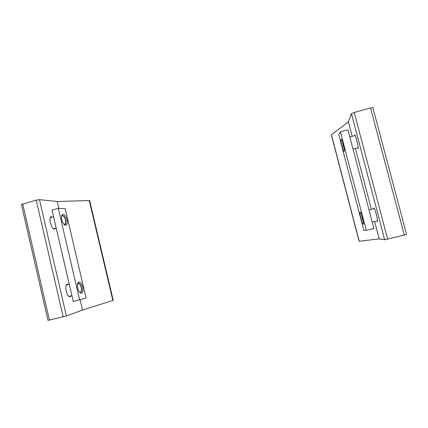 <?xml version="1.0" encoding="UTF-8"?>
<svg xmlns="http://www.w3.org/2000/svg" width="428" height="428" viewBox="0 0 428 428"><rect width="100%" height="100%" fill="white"/><g stroke="black" fill="none" stroke-linecap="round" stroke-linejoin="round"><path stroke-width="0.64" d="M80.143 299.835L82.524 310.054L113.227 300.36L89.645 200.518L57.229 201.502L39.467 199.646L36.203 200.133L21.405 204.456M58.839 208.399L57.229 201.502M55.736 228.129L54.854 228.964C51.702 230.275 47.936 217.456 51.274 216.755L52.542 217.007M71.15 295.828L70.181 296.668C66.902 297.797 63.906 284.69 67.319 284.192L68.539 284.486M82.524 310.054L66.372 315.923L48.011 320.363M79.608 292.388L80.261 292.426L81.159 291.479C81.834 288.574 81.24 285.984 79.373 283.705L77.586 283.614M64.061 224.491L65.548 223.528C66.035 220.607 65.275 218.066 63.269 215.905L61.541 215.883M58.294 208.377L52.034 210.132L73.274 301.526L86.087 298.011L65.211 208.671L58.294 208.377L79.64 299.991M82.759 286.942C83.46 292.046 82.529 293.983 79.966 292.747C77.671 289.916 76.933 286.712 77.746 283.122C79.48 280.838 81.154 282.111 82.759 286.942M67.068 219.751C67.747 224.272 66.886 225.979 64.489 224.871C62.023 222.196 61.081 219.05 61.669 215.434C63.446 213.058 65.249 214.503 67.068 219.751M61.557 215.814L62.124 215.396C63.617 215.359 64.815 216.889 65.719 219.997C66.217 222.523 65.933 224.053 64.869 224.598L64.114 224.545M77.602 283.545L78.233 283.117C79.576 283.09 80.641 284.476 81.427 287.274C81.967 290.168 81.625 291.923 80.4 292.533L79.656 292.442M352.201 136.297L348.403 121.868L331.331 134.879L359.097 241.253L379.192 238.904L384.67 239.766L406.6 234.539L372.895 107.722L406.6 234.539M355.401 148.468L371.397 209.281M374.623 221.538L379.192 238.904M373.649 208.725L373.81 208.035C374.714 207.425 378.464 221.613 377.373 221.517L376.886 220.987M354.518 135.687L354.694 134.991C355.615 134.494 359.108 148.65 358.017 148.441L357.557 147.911M348.403 121.868L351.447 113.704L354.229 112.484L370.546 107.984L372.895 107.722M342.641 141.679L344.299 148.484M361.665 214.54L363.479 221.431M366.245 230.35L373.879 228.482L347.953 129.823L340.426 131.808L338.762 134.601L363.864 230.483L366.245 230.35L340.426 131.808M342.063 146.226C340.972 141.673 340.758 139.33 341.421 139.207C342.56 139.721 345.15 150.447 344.337 151.282C343.828 151.549 343.069 149.864 342.063 146.226M360.943 218.35C359.937 214.225 359.755 212.138 360.387 212.09C361.532 212.529 364.351 223.25 363.565 224.181C362.976 224.433 362.104 222.485 360.943 218.35M363.581 222.143L362.168 218.055L361.403 213.872M344.39 149.206L343.24 145.787L342.395 140.999M112.869 300.504L89.238 200.438M66.372 315.923L39.467 199.646M63.162 316.811L36.203 200.133M49.386 320.107L22.684 203.856M331.427 134.745L359.231 241.253M351.447 113.704L384.67 239.766M354.229 112.484L387.661 239.182M370.546 107.984L404.326 235.197M48.011 320.374L21.4 204.424M68.967 296.363L71.904 295.646M66.367 285.027L69.272 284.304M53.602 228.707L56.191 228.006M50.402 217.601L53.57 216.723M355.154 135.521L349.82 136.923M358.193 147.746L353.02 149.088M374.297 208.564L368.995 209.881M377.533 220.827L372.21 222.132"/></g></svg>

